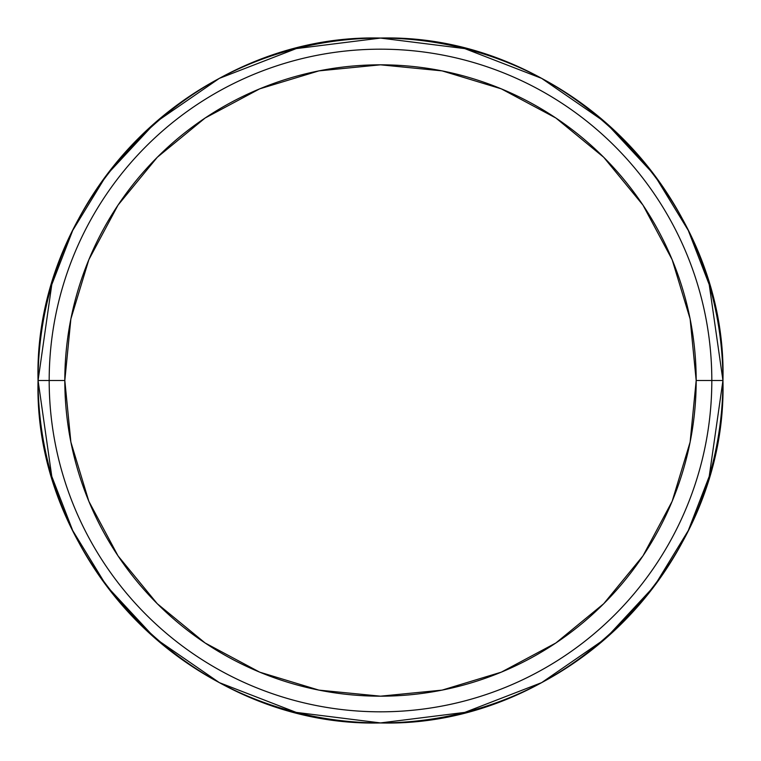 <?xml version="1.0" encoding="UTF-8"?>
<svg xmlns="http://www.w3.org/2000/svg" width="761" height="761" viewBox="0 0 761 761"><rect width="100%" height="100%" fill="white"/><g stroke="black" fill="none" stroke-linecap="round" stroke-linejoin="round"><path stroke-width="1.14" d="M722.95 380.5L709.223 476.376L688.296 530.55L654.441 585.951L605.651 638.489L541.642 682.636L464.79 712.391L380.5 722.921L296.21 712.391L219.358 682.636L155.349 638.489L106.559 585.951L72.704 530.55L51.777 476.376L38.079 380.5A342.421 342.421 0 0 0 380.5 722.921A342.421 342.421 0 0 0 722.921 380.5L711.82 380.5A331.32 331.32 0 0 1 380.5 711.82A331.32 331.32 0 0 1 49.18 380.5L38.079 380.5L49.18 380.5A331.32 331.32 0 0 0 380.5 711.82A331.32 331.32 0 0 0 711.82 380.5L696.182 380.5A315.682 315.682 0 0 1 380.5 696.182A315.682 315.682 0 0 1 64.818 380.5L49.18 380.5L64.818 380.5L70.878 442.084L88.847 501.309L118.022 555.882L157.28 603.72L205.118 642.978L259.691 672.153L318.916 690.122L380.5 696.182L442.084 690.122L501.309 672.153L555.882 642.978L603.72 603.72L642.978 555.882L672.153 501.309L690.122 442.084L696.182 380.5L690.122 318.916L672.153 259.691L642.978 205.118L603.72 157.28L555.882 118.022L501.309 88.847L442.084 70.878L380.5 64.818L318.916 70.878L259.691 88.847L205.118 118.022L157.28 157.28L118.022 205.118L88.847 259.691L70.878 318.916L64.818 380.5A315.682 315.682 0 0 1 380.5 64.818A315.682 315.682 0 0 1 696.182 380.5L711.82 380.5A331.32 331.32 0 0 0 380.5 49.18A331.32 331.32 0 0 0 49.18 380.5A331.32 331.32 0 0 1 380.5 49.18A331.32 331.32 0 0 1 711.82 380.5L722.921 380.5A342.421 342.421 0 0 0 380.5 38.079A342.421 342.421 0 0 0 38.079 380.5L51.777 284.624L72.704 230.45L106.559 175.049L155.349 122.511L219.358 78.364L296.21 48.609L380.5 38.079L464.79 48.609L541.642 78.364L605.651 122.511L654.441 175.049L688.296 230.45L709.223 284.624L722.95 380.5C727.697 563.397 563.54 727.678 380.5 722.95C197.46 727.678 33.303 563.397 38.05 380.5C33.303 197.603 197.46 33.322 380.5 38.05C563.54 33.322 727.697 197.603 722.95 380.5"/></g></svg>
